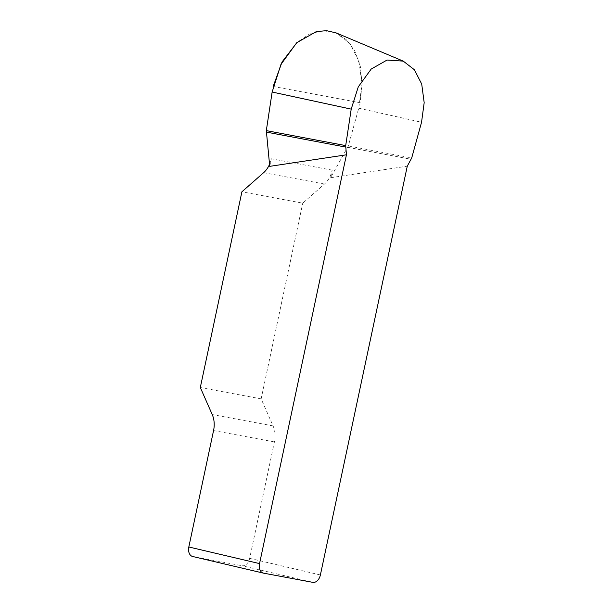 <?xml version="1.0" encoding="UTF-8"?>
<svg xmlns="http://www.w3.org/2000/svg" width="613" height="613" viewBox="0 0 613 613"><rect width="100%" height="100%" fill="white"/><g stroke="black" fill="none" stroke-linecap="round" stroke-linejoin="round"><path stroke-width="0.46" stroke-dasharray="3.06 2.3" d="M269.528 164.399A21.639 15.838 -79.4 0 0 271.337 158.775L269.728 166.353M336.2 32.918L349.862 43.423L358.957 61.262L361.984 84.28L358.728 108.21L348.33 145.94L330.568 177.724L332.177 170.138A21.639 15.838 100.6 0 1 324.476 184.038L302.745 203.164L241.905 191.792M330.568 177.724L407.277 166.169M200.305 387.508L261.146 398.871L273.069 425.912A21.639 15.838 100.6 0 1 274.409 441.935L249.66 558.351A8.651 5.892 -76.8 0 1 242.066 565.73L312.791 582.35M261.146 398.871L302.745 203.164M263.536 573.147L192.819 556.527L242.066 565.73M347.77 147.312L411.162 159.303M348.33 145.94L411.721 157.932M273.168 86.471L360.069 102.708L362.114 84.448L360.352 66.526L354.843 51.117L346.445 39.745L335.334 32.573L322.461 30.65L309.335 34.136L297.052 42.427M320.384 574.971L249.66 558.351M273.069 425.912L212.228 414.541M213.562 430.564L274.409 441.935M263.636 172.667L324.476 184.038M332.177 170.138L271.337 158.775M358.728 108.21L421.545 122.271"/><path stroke-width="0.92" d="M192.819 556.527A8.651 5.892 -76.8 0 1 192.635 556.489A8.651 5.892 -76.8 0 1 188.819 546.98L213.562 430.564A21.639 15.838 -79.4 0 0 212.228 414.541L200.305 387.508L241.905 191.792L263.636 172.667A21.639 15.838 -79.4 0 0 269.528 164.399M188.819 546.98L259.544 563.6L346.437 154.798L269.728 166.353L266.318 130.615L272.141 92.034L280.915 64.472L296.73 42.718L316.247 31.646L326.4 30.65L336.2 32.918M259.544 563.6A8.651 5.892 103.2 0 0 263.36 573.109A8.651 5.892 103.2 0 0 263.536 573.147L312.791 582.35A8.651 5.892 103.2 0 0 320.384 574.971L407.277 166.169L411.721 157.932L421.545 122.271L424.181 102.685L421.713 84.081L414.396 69.752L403.254 61.124L387.056 60.051L371.202 69.054L358.291 86.824L351.203 109.129L345.701 145.603L346.437 154.798M266.318 130.615L345.701 145.603M266.272 132.086L345.655 147.066M297.052 42.427L282.087 61.905L273.168 86.471M272.141 92.034L351.203 109.129M263.36 573.109L192.635 556.489M403.308 61.147L336.269 32.964"/></g></svg>
